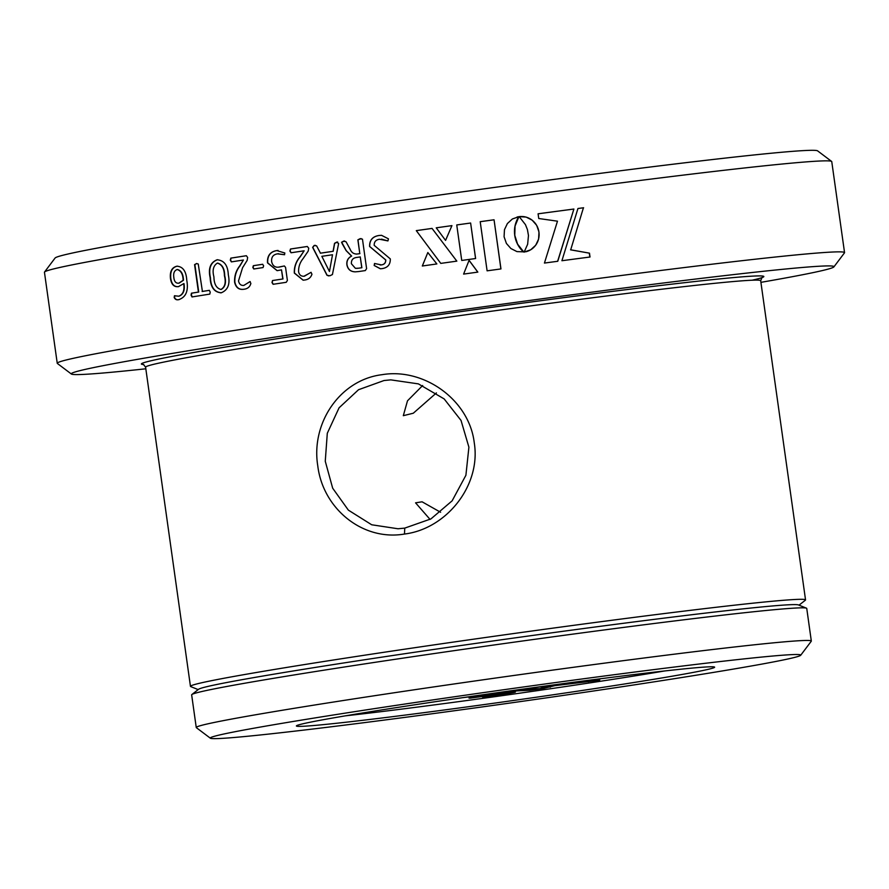 <?xml version="1.0" encoding="UTF-8"?>
<svg xmlns="http://www.w3.org/2000/svg" width="889" height="889" viewBox="0 0 889 889"><rect width="100%" height="100%" fill="white"/><g stroke="black" fill="none" stroke-linecap="round" stroke-linejoin="round"><path stroke-width="1.33" d="M384.026 380.525L358.545 389.715L339.076 407.807L327.296 433.276L325.263 461.235L332.675 488.205L348.366 510.13L371.702 524.777L398.016 528.766L404.762 528.11L430.943 518.898L452.123 500.84L465.903 475.271L468.903 447.178L461.035 420.441L444.156 398.917L418.386 383.881L390.816 379.87L384.026 380.525M404.473 534.056C362.468 541.201 322.896 508.575 317.762 465.769C310.828 423.175 339.876 379.836 382.081 374.68C423.953 367.613 469.225 399.85 474.259 442.789C481.238 485.394 446.522 528.866 404.473 534.056L404.762 528.11M707.866 666.883A211.182 4.978 -8 0 1 714.567 667.083A211.182 4.978 -8 0 1 534.922 697.421A211.182 4.978 -8 0 1 303.16 726.269A211.182 4.978 -8 0 1 296.426 725.846A211.182 4.978 -8 0 1 480.993 695.031A211.182 4.978 -8 0 1 707.866 666.883M345.632 715.801A204.97 4.834 172 0 0 664.494 670.984M440.611 512.264L422.086 501.807L415.563 502.83L430.054 519.409M422.675 385.504L407.495 400.806L403.317 415.685L413.307 413.218L436.421 392.916M44.528 272.034L55.096 258.021A385.104 9.079 -8 0 1 391.66 201.825A385.104 9.079 -8 0 1 805.367 150.508A385.104 9.079 -8 0 1 817.591 150.852L831.615 161.42A397.527 9.368 172 0 0 819.002 161.053A397.527 9.368 172 0 0 391.949 214.038A397.527 9.368 172 0 0 44.528 272.034A397.527 9.368 172 0 0 44.45 272.267L57.24 363.279A397.527 9.368 -8 0 1 400.128 305.705A397.527 9.368 -8 0 1 831.793 252.065A397.527 9.368 -8 0 1 844.55 252.632A397.527 9.368 -8 0 1 844.472 252.865L833.904 266.878A385.104 9.079 172 0 0 821.614 266.111A385.104 9.079 172 0 0 398.994 318.707A385.104 9.079 172 0 0 71.409 374.047A385.104 9.079 172 0 0 83.633 374.391A385.104 9.079 172 0 0 145.829 368.791M71.409 374.047L57.385 363.479A397.527 9.368 -8 0 1 57.24 363.279M791.188 654.66A298.137 7.023 172 0 0 463.991 695.387A298.137 7.023 172 0 0 210.382 738.226A298.137 7.023 172 0 0 219.839 738.492A298.137 7.023 172 0 0 540.134 698.765A298.137 7.023 172 0 0 800.7 655.26A298.137 7.023 172 0 0 791.188 654.66M210.382 738.226L196.347 727.658A310.561 7.323 -8 0 1 196.247 727.502A310.561 7.323 -8 0 1 464.125 682.519A310.561 7.323 -8 0 1 801.356 640.613A310.561 7.323 -8 0 1 811.324 641.058A310.561 7.323 -8 0 1 811.268 641.236L800.7 655.26M811.324 641.058L806.745 608.42A310.561 7.323 172 0 0 806.445 608.165A310.561 7.323 172 0 0 796.777 607.987A310.561 7.323 172 0 0 465.78 648.992A310.561 7.323 172 0 0 191.868 694.531A310.561 7.323 172 0 0 191.657 694.865L196.247 727.502M806.445 608.165L798.466 604.942A303.116 7.145 172 0 0 789.032 604.764A303.116 7.145 172 0 0 465.98 644.803A303.116 7.145 172 0 0 198.647 689.242L191.868 694.531M799.011 605.165L805.334 600.231A310.561 7.323 172 0 0 805.545 599.908A310.561 7.323 172 0 0 795.577 599.464A310.561 7.323 172 0 0 458.346 641.369A310.561 7.323 172 0 0 190.457 686.352A310.561 7.323 172 0 0 190.757 686.608L198.191 689.608M379.047 235.485L381.525 235.318L388.437 238.83L387.937 240.919L379.514 239.252C375.891 239.763 374.113 241.797 374.18 245.342L390.304 258.899C390.449 264.544 387.671 267.789 381.959 268.645L380.314 268.767L374.169 265.489L374.536 263.488L381.337 264.9C384.281 264.511 385.737 262.866 385.704 259.966L369.613 246.486C369.457 240.13 372.602 236.463 379.047 235.485L381.57 235.318M355.456 271.834C350.766 271.767 347.955 269.423 347.01 264.811C346.566 260.821 348.11 257.91 351.655 256.054L346.254 250.654L341.698 242.219L343.665 241.108L346.077 241.808L350.01 249.009C351.399 252.498 353.778 254.165 357.122 254.021A397.527 9.368 172 0 1 359.801 253.632L357.867 239.852L360.045 238.719L362.468 239.163L366.601 268.634L365.301 270.578A397.527 9.368 172 0 0 358.712 271.545L355.344 271.845C350.655 271.767 347.832 269.434 346.888 264.811C346.443 260.821 347.999 257.91 351.544 256.065L346.143 250.654L342.354 243.975L341.565 242.23L344.61 241.019M356.222 254.098L357.234 254.021L356.222 254.098M359.801 253.632L357.967 239.852L361.134 238.619M320.318 253.187A397.527 9.368 172 0 1 333.075 251.309L334.531 243.33L336.675 242.141L338.631 243.542L332.43 274.534L329.908 275.768L326.996 275.301L312.628 247.364L314.161 245.464L316.617 245.875L320.462 253.187A397.027 9.357 172 0 1 333.208 251.298L334.664 243.319L337.676 242.03M336.809 242.13L337.609 242.03M307.272 246.497L307.138 246.509A397.527 9.368 172 0 0 290.492 249.009L290.681 248.987A397.027 9.357 172 0 1 307.305 246.497L307.35 246.497M307.305 246.497L308.75 248.231L308.183 251.154L303.149 258.51C299.982 262.422 298.46 266.833 298.571 271.734C299.293 275.034 301.227 276.523 304.382 276.212L310.972 272.345L311.95 274.19C310.872 277.69 308.305 279.657 304.249 280.068L303.127 280.191L294.315 273.079C294.059 266.967 295.981 261.51 300.06 256.732L304.149 250.798A397.527 9.368 172 0 0 291.047 252.765L289.881 251.042L290.492 249.009M303.927 276.257L311.139 272.334M279.002 267.033L284.358 265.967L285.558 267.367L287.391 280.468L286.236 282.302A397.527 9.368 172 0 0 273.112 284.291L272.001 282.558L272.523 280.535A397.527 9.368 172 0 1 282.791 278.979L281.513 269.867L277.101 270.667L267.511 262.877C267.111 255.743 270.212 251.654 276.801 250.587L284.858 253.009L284.436 254.721L277.468 253.854C273.112 254.576 271.178 257.221 271.667 261.788C272.779 266.233 275.546 267.945 279.968 266.922L284.247 265.978M278.657 253.721L277.468 253.854M279.102 267.022L280.168 266.9M253.354 265.689L252.82 267.467L253.798 268.989A397.527 9.368 172 0 1 263.055 267.567L263.633 265.811L262.611 264.277A397.527 9.368 172 0 0 253.354 265.689L253.598 265.667A397.027 9.357 172 0 1 262.711 264.277M246.186 255.754L246.131 255.754A397.527 9.368 172 0 0 230.829 258.121L231.084 258.099A397.027 9.357 172 0 1 246.32 255.743M246.375 255.732L247.642 257.477L247.153 260.399L242.575 267.711L238.508 280.902C239.208 284.191 240.997 285.702 243.897 285.402L249.953 281.591L250.876 283.435C249.909 286.936 247.564 288.881 243.819 289.258L243.164 289.336M243.775 285.425L250.198 281.569M243.819 289.258C238.941 289.981 235.874 287.636 234.607 282.213C234.307 276.09 236.007 270.667 239.708 265.922L243.408 260.021A397.527 9.368 172 0 0 231.373 261.888L230.295 260.166L230.829 258.121M221.472 292.759C214.56 292.27 210.882 287.258 210.437 277.757C208.393 268.345 210.704 262.344 217.372 259.766L217.094 259.788C224.128 260.333 227.862 265.333 228.306 274.779C230.295 284.147 227.928 290.147 221.194 292.792C214.271 292.292 210.582 287.291 210.148 277.779C208.104 268.378 210.415 262.377 217.094 259.788L217.727 259.721M221.194 292.792L220.572 292.87M196.625 263.522L194.569 264.633L198.425 292.07A397.527 9.368 172 0 0 191.446 293.192L191.757 293.159A397.027 9.357 172 0 1 198.736 292.037L194.88 264.6L196.769 263.511M196.602 263.533L198.258 264.044L202.414 291.448A397.027 9.357 172 0 1 209.371 290.347M191.446 293.192L191.057 295.148L191.991 296.948A397.527 9.368 172 0 1 209.804 294.103L210.226 292.092L209.282 290.347A397.527 9.368 172 0 0 202.114 291.481M178.789 286.591C174.355 287.169 171.688 284.424 170.799 278.357C170.088 271.412 172.244 267.345 177.267 266.155L176.933 266.2C182.956 266.633 186.234 271.312 186.768 280.235C188.624 290.581 186.079 297.015 179.133 299.504C176.867 300.271 175.222 299.604 174.188 297.504L174.455 295.759L178.767 296.204C183.067 294.503 184.701 290.314 183.667 283.658L178.467 286.625C174.022 287.214 171.355 284.469 170.455 278.401C169.755 271.456 171.91 267.389 176.933 266.2L177.411 266.133M178.522 296.226L179.1 296.159C183.412 294.437 185.034 290.259 183.99 283.613L183.667 283.658M523.81 252.054L517.587 244.131L514.775 235.296L515.042 226.062L518.909 216.66L512.375 218.983L507.397 223.539L504.474 229.662L504.074 236.752L506.408 243.442L510.908 248.542L516.954 251.598L523.554 251.854M557.759 261.277L573.894 209.037A397.527 9.368 172 0 0 538.078 213.805L538.745 218.516L557.481 221.183L544.435 263.066A397.527 9.368 172 0 1 557.759 261.277M583.606 207.759A397.527 9.368 172 0 0 577.95 208.504L561.915 260.721A397.527 9.368 172 0 1 590.018 257.01L589.485 253.165L570.705 249.798L583.428 207.793A397.027 9.357 172 0 0 577.95 208.515M475.615 258.521L470.625 223.017A397.527 9.368 172 0 0 456.746 224.939L461.735 260.455A397.527 9.368 172 0 1 475.615 258.521M427.831 252.532L436.855 263.944A397.527 9.368 172 0 0 422.308 266L427.831 252.532L422.342 266M416.296 230.629L440.777 263.388A397.527 9.368 172 0 1 456.835 261.133L432.043 228.406A397.527 9.368 172 0 0 416.296 230.629L439.133 261.177M446.756 237.63L451.923 225.628A397.527 9.368 172 0 0 436.232 227.817L445.567 240.408L451.934 225.617A397.027 9.357 172 0 0 436.243 227.828M528.466 235.507L527.644 244.253L524.132 252.098A397.527 9.368 172 0 1 524.177 252.087L530.733 249.776L535.7 245.242L538.601 239.108L538.99 232.018L536.656 225.295L532.167 220.161L526.144 217.094L519.198 216.627L525.455 224.65L527.41 229.551L528.466 235.507M519.198 216.627A397.527 9.368 172 0 0 519.154 216.627L520.976 216.472M477.838 272.112L469.092 260.321L463.602 274.09A397.527 9.368 172 0 1 477.838 272.112M500.963 268.923L494.051 219.783A397.527 9.368 172 0 0 480.204 221.683L487.105 270.834A397.527 9.368 172 0 1 500.963 268.923M462.78 697.665A70.809 1.667 172 0 0 522.354 689.575A70.809 1.667 172 0 0 546.891 685.841M481.86 696.398L500.118 693.876L481.86 696.398L481.171 695.154M505.819 692.642L503.53 692.998M512.986 692.053C519.265 691.631 513.564 692.753 495.884 695.409L482.56 697.065L502.73 693.731L469.925 698.176L485.538 695.354L515.142 692.098M503.463 692.531L503.641 693.764L502.629 693.009M469.036 698.143L469.881 697.876M587.118 681.752L574.594 682.352L585.973 680.685L599.753 680.018L596.463 680.618L554.814 685.652L543.89 688.342L529.733 690.286L515.953 690.953L527.333 689.286L539.856 688.686L545.113 686.686L550.836 685.797L587.118 681.752L586.962 680.641M588.562 681.785L588.396 680.563M588.24 680.574L586.973 680.763M550.558 685.83L543.712 687.108M550.258 687.23L550.08 685.997M543.89 688.342L543.724 687.219M535.767 689.531L535.667 688.886M529.733 690.286L529.577 689.175M760.917 282.346A385.104 9.079 172 0 0 833.904 266.878M844.55 252.632L831.76 161.62A397.527 9.368 172 0 0 831.615 161.42M500.896 268.934L494.051 219.783M493.984 219.805A397.027 9.357 172 0 0 480.204 221.694M477.793 272.134L469.059 260.344M525.832 251.776L527.622 251.254M527.521 251.276L529.233 250.587M529.122 250.62L530.733 249.776M530.633 249.809L532.144 248.831M532.033 248.853L533.444 247.753M533.333 247.775L534.633 246.542M534.522 246.575L535.7 245.242M535.578 245.264L536.634 243.83M536.512 243.853L537.434 242.33M537.323 242.353L538.089 240.752M537.978 240.775L538.601 239.108M538.478 239.13L538.945 237.396M538.834 237.419L539.134 235.641M539.012 235.663L539.145 233.84M539.023 233.874L538.99 232.018M538.867 232.051L538.634 230.218M538.523 230.251L538.123 228.495M538.012 228.517L537.467 226.851M537.345 226.873L536.656 225.295M536.545 225.328L535.723 223.85M535.6 223.872L534.656 222.506M534.533 222.528L533.456 221.272M533.344 221.294L532.167 220.161M532.055 220.183L530.789 219.172M530.677 219.205L529.311 218.338M529.199 218.361L527.766 217.638M527.655 217.661L526.144 217.094M526.044 217.127L524.466 216.716M524.366 216.749L522.743 216.505M522.643 216.527L520.876 216.494M456.824 261.133L434.988 232.285M432.054 228.417A397.027 9.357 172 0 0 416.33 230.64M475.571 258.521L470.625 223.017M470.581 223.028A397.027 9.357 172 0 0 456.746 224.95M570.705 249.798L583.428 207.793M589.485 253.165L570.549 249.831M589.84 257.032L589.307 253.209M557.625 261.31L573.894 209.037M573.727 209.071A397.027 9.357 172 0 0 538.078 213.816M522.576 251.076L522.076 250.454M521.987 250.476L521.41 249.731M521.31 249.753L520.676 248.864M520.587 248.887L519.909 247.875M519.821 247.909L519.132 246.764M519.032 246.786L518.343 245.508M518.254 245.531L517.587 244.131M517.487 244.153L516.865 242.619M516.776 242.653L516.198 240.986M516.109 241.008L515.62 239.219M515.531 239.241L515.142 237.319M515.053 237.341L514.775 235.296M514.687 235.318L514.575 233.251M514.475 233.274L514.509 231.307M514.42 231.329L514.575 229.451M514.487 229.473L514.764 227.695M514.675 227.717L515.042 226.062M514.953 226.084L515.409 224.528M515.309 224.55L515.809 223.117M515.72 223.139L516.265 221.817M516.165 221.85L516.731 220.661M516.631 220.694L517.198 219.65M517.098 219.672L517.642 218.761M517.542 218.783L518.054 218.016M517.954 218.049L518.398 217.438M518.809 216.683L517.065 217.016M179.467 299.471C177.2 300.238 175.555 299.571 174.522 297.471L174.789 295.715M179.078 283.18L183.467 280.268C183.256 274.079 181.245 270.489 177.433 269.5L177.111 269.534C174.288 270.6 173.199 273.234 173.822 277.401C174.233 281.502 175.878 283.435 178.745 283.213L183.145 280.302C182.934 274.123 180.912 270.534 177.111 269.534L177.433 269.5M192.302 296.915L191.379 295.104L191.757 293.159M224.695 275.668L224.417 275.701C224.317 268.678 221.961 264.489 217.349 263.111C213.327 265.7 212.171 270.289 213.916 276.879C214.049 284.091 216.394 288.28 220.939 289.47L221.217 289.436C225.273 287.091 226.428 282.502 224.695 275.668C224.595 268.656 222.239 264.455 217.627 263.088M221.217 289.436L220.939 289.47C224.995 287.125 226.15 282.535 224.417 275.701M244.075 289.236C239.197 289.958 236.13 287.603 234.874 282.18C234.563 276.068 236.263 270.634 239.963 265.9L243.408 260.021M231.64 261.855L230.551 260.133L231.084 258.099M254.054 268.967L253.065 267.445L253.598 265.667M276.801 250.587L278.068 250.454M284.636 254.698L277.679 253.832M273.334 284.269L272.212 282.535L272.523 280.535M282.791 278.979L283.002 278.957A397.027 9.357 172 0 0 272.745 280.513M283.002 278.957L281.513 269.867M277.201 270.656L267.722 262.855C267.333 255.721 270.423 251.631 277.012 250.576M303.216 280.179L294.503 273.067C294.248 266.944 296.159 261.499 300.238 256.721L304.149 250.798M291.236 252.743L290.07 251.031L290.681 248.987M314.161 245.464L315.351 245.331M328.652 275.923L327.141 275.29L312.795 247.353L314.317 245.453M329.452 271.523L332.508 254.754A397.527 9.368 172 0 0 321.84 256.321L329.452 271.523L332.508 254.754M343.787 241.108L344.665 241.019M359.901 253.632A397.027 9.357 172 0 0 357.234 254.021M360.145 238.719L361.19 238.619M361.89 267.733L360.256 256.921A397.527 9.368 172 0 0 356.511 257.466C352.877 257.999 351.177 260.099 351.399 263.755L355.4 268.334L358.656 268.2A397.027 9.357 172 0 1 361.89 267.733L361.779 267.733A397.527 9.368 172 0 0 358.545 268.211M356.656 268.4L358.656 268.2M361.779 267.733L360.256 256.921M387.86 240.919L381.503 239.13M380.425 268.767L374.258 265.489L374.636 263.488M380.17 264.989L381.414 264.9C384.359 264.511 385.815 262.866 385.782 259.966L369.702 246.486C369.557 240.119 372.702 236.463 379.125 235.485M143.751 364.557A314.295 7.401 -8 0 1 394.038 321.14A314.295 7.401 -8 0 1 753.772 276.068A314.295 7.401 -8 0 1 752.138 280.213M762.051 277.468L760.684 280.713A310.561 7.323 172 0 0 750.716 280.279A310.561 7.323 172 0 0 413.485 322.185A310.561 7.323 172 0 0 145.596 367.168L190.457 686.352M760.684 280.713L805.545 599.908M145.596 367.168L143.396 364.412"/></g></svg>
